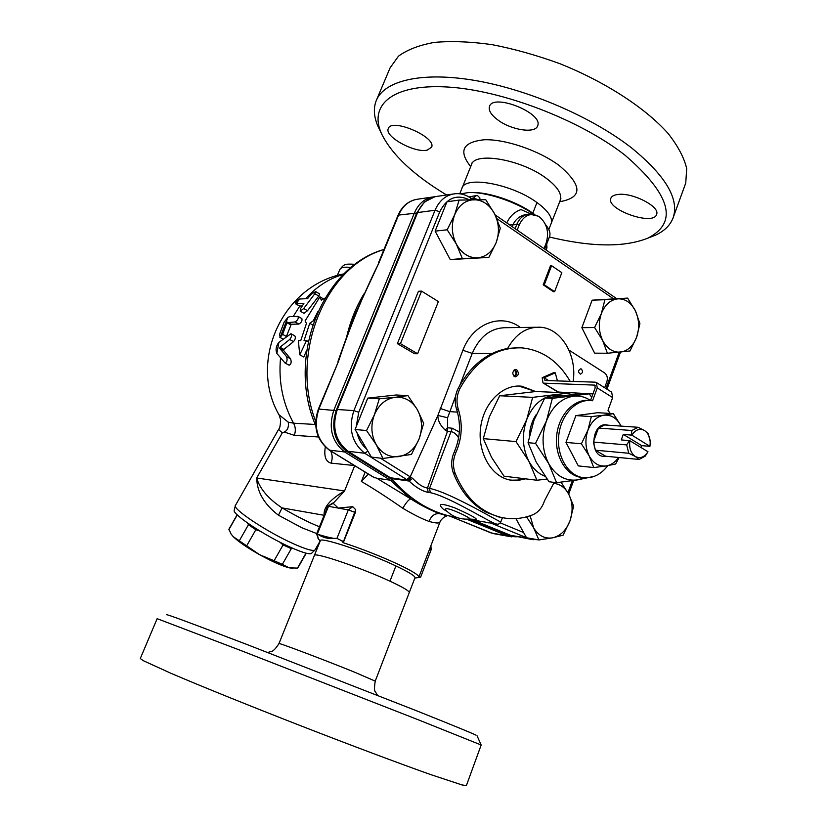 <?xml version="1.0" encoding="UTF-8"?>
<svg xmlns="http://www.w3.org/2000/svg" width="827" height="827" viewBox="0 0 827 827"><rect width="100%" height="100%" fill="white"/><g stroke="black" fill="none" stroke-linecap="round" stroke-linejoin="round"><path stroke-width="1.24" d="M534.924 214.71L532.826 213.18C516.389 201.354 488.157 191.833 471.938 192.577M320.276 540.858L320.297 540.765C319.243 536.351 366.847 552.074 395.885 565.937C408.641 572.005 415.009 575.923 414.989 577.68L414.947 577.804M417.697 719.562L481.169 745.003L466.366 785.65L461.89 784.895L430.774 774.62C399.472 763.528 350.741 745.241 299.508 725.3C248.338 705.317 200.765 686.059 171.261 673.436L143.164 660.628L140.29 658.519L157.14 618.668L242.735 651.252L417.697 719.562M481.149 744.993L477.065 735.792C477.334 735.337 457.011 726.943 416.095 710.6L246.859 644.46C192.784 623.765 166.02 613.851 166.578 614.74M648.544 237.876L655.067 235.354C664.619 231.022 670.738 224.872 673.426 216.901C678.967 198.377 665.208 175.531 632.148 148.374C592.99 117.506 528.949 89.688 475.143 80.488C421.253 71.277 383.728 80.777 376.099 100.977C373.173 108.854 373.98 117.713 378.518 127.534L379.676 129.901M446.57 194.976C413.903 175.314 392.339 155.114 381.857 134.398C368.242 105.691 391.564 83.868 446.694 86.969C501.565 89.874 580.027 119.863 625.036 155.218C670.821 194.8 678.44 222.432 647.903 238.124C624.344 247.511 591.512 247.139 549.376 237.018M497.523 119.719C491.083 114.788 488.395 110.394 489.45 106.538C492.892 92.862 543.659 113.144 537.643 125.776C535.472 133.943 510.869 130.087 497.523 119.719M617.614 194.521C631.973 192.081 660.359 206.616 656.617 214.369C653.754 226.35 605.984 209.624 610.802 198.377C611.535 196.319 613.81 195.038 617.614 194.521M427.156 150.142C414.72 153.274 384.224 136.538 388.276 128.64C391.202 117.486 436.811 137.106 431.58 147.227L427.156 150.142M376.636 99.685L390.117 67.824L398.449 56.195C407.204 49.734 419.196 45.134 434.444 42.394C451.377 40.895 470.542 41.629 491.941 44.627C514.177 48.927 536.837 55.295 559.92 63.71C605.653 82.028 645.608 108.161 668.123 133.498C677.933 146.007 684.136 157.699 686.71 168.584L685.738 183.087L685.004 185.093M260.009 531.089L255.843 529.714L248.441 524.731L247.604 523.046M293.244 548.518L291.29 548.652L283.092 544.931L279.733 542.098M291.29 548.652L282.348 564.386L289.109 567.808L297.482 568.108L305.98 553.16M237.142 514.756L228.955 529.177L231.074 534.025L233.204 536.651L259.606 554.7L274.109 560.727L283.092 544.931M274.109 560.727L282.348 564.386M239.479 540.496L248.441 524.731M255.843 529.714L246.849 545.541M237.266 514.88L228.79 529.807M292.985 568.325L289.109 567.808C281.862 565.895 272.031 561.523 259.606 554.7C247.263 547.722 238.465 541.706 233.204 536.651L230.991 533.911M297.482 568.108L298.061 567.57M607.38 353.253L602.635 340.435C607.049 348.643 612.962 352.54 620.384 352.126C627.734 351.02 633.141 346.068 636.604 337.271C639.622 328.195 639.23 319.398 635.425 310.88L639.922 323.636L636.604 337.271L629.988 350.979L607.38 353.253L594.623 353.15L581.867 327.688L592.122 300.18L627.61 298.102L635.425 310.88C631.208 302.703 625.377 298.681 617.955 298.836L627.61 298.102M602.635 340.435L594.592 327.513L601.374 313.536C598.241 322.819 598.665 331.792 602.635 340.435M601.374 313.536L604.899 299.705L617.955 298.836C610.522 299.705 605.002 304.605 601.374 313.536M581.867 327.688L594.592 327.513M592.122 300.18L604.899 299.705M561.037 482.182L568.645 493.998L573.638 506.145L569.979 520.876L563.094 535.183L552.663 537.819L538.904 539.948L526.52 537.746L515.883 518.591M553.79 482.854L555.341 482.534M538.904 539.948L533.622 527.781C538.377 535.7 544.724 539.049 552.663 537.819C560.53 535.896 566.299 530.252 569.979 520.876C573.183 511.272 572.739 502.309 568.645 493.998C564.965 487.413 559.889 483.857 553.397 483.35M530.117 515.759L533.622 527.781L526.53 516.844M488.84 257.404L450.229 259.575L435.126 231.136L446.973 201.788L459.099 200.093L485.728 199.72L494.608 213.852C489.615 204.693 482.761 199.979 474.057 199.689C465.353 200.186 458.892 205.189 454.695 214.71C451.077 224.644 451.625 234.434 456.339 244.089C461.569 253.289 468.537 257.879 477.241 257.859C485.852 257.083 492.148 252.008 496.138 242.631C499.622 232.945 499.115 223.342 494.608 213.852L500.294 228.231L496.138 242.631L488.84 257.404L462.355 258.572L456.339 244.089L447.18 229.782L454.695 214.71L459.099 200.093M382.963 458.478L376.254 444.74C381.919 453.62 389.434 457.589 398.79 456.628C408.052 454.912 414.813 449.03 419.072 438.992C422.793 428.686 422.215 418.896 417.335 409.634L423.672 423.321L419.072 438.992L411.443 454.457L382.963 458.478L371.406 457.083L355.072 429.482L367.726 398.128L396.185 394.986L407.928 395.616L417.335 409.634C411.949 400.764 404.568 396.65 395.203 397.28L407.928 395.616M417.604 353.739L414.492 353.698L397.373 343.66L418.452 291.28L421.563 291.114L400.454 343.66L417.604 353.739L438.382 301.566L421.563 291.114M554.607 291.673L553.511 291.724L543.205 284.85L550.493 265.767L551.588 265.694L544.3 284.788L554.607 291.673L561.822 272.662L551.588 265.694M376.254 444.74L366.537 430.547L374.404 414.751C370.527 425.336 371.147 435.333 376.254 444.74M374.404 414.751L379.293 398.81L395.203 397.28C385.827 398.707 378.89 404.527 374.404 414.751M355.072 429.482L366.537 430.547M367.726 398.128L379.293 398.81M450.229 259.575L462.355 258.572M435.126 231.136L447.18 229.782M649.929 446.342L641.711 445.639L623.269 434.371L631.89 435.147L649.929 446.342L650.291 441.876L648.244 433.606L644.584 430.557L638.062 427.28L604.599 424.954L598.438 428.076L593.352 442.073L595.44 450.198L605.643 456.225C588.39 459.037 591.088 420.302 607.804 425.171M619.113 457.527L615.629 463.999L606.315 465.932C611.101 465.053 615.185 462.231 618.565 457.476M593.765 467.555L589.144 455.863C593.414 463.42 599.13 466.779 606.315 465.932L593.765 467.555L578.311 465.901L565.978 442.424L581.402 443.779L587.914 430.267C584.896 439.323 585.309 447.852 589.144 455.863L581.402 443.779M620.839 425.595L621.087 426.101L620.839 425.595C616.746 418.048 611.112 414.585 603.927 415.195L613.303 413.634L620.839 425.595M591.336 416.591L603.927 415.195C596.753 416.488 591.408 421.512 587.914 430.267L591.336 416.591L575.861 415.609L597.714 412.704L613.303 413.634M565.978 442.424L575.861 415.609M641.711 445.639L641.039 447.531M647.986 451.759C644.44 457.29 640.222 458.871 635.343 456.494L639.064 459.45L645.225 456.142L647.986 451.759L629.885 440.729L621.273 439.912L623.269 434.371M598.438 428.076L631.838 430.505L631.446 435.002M638.062 427.28L631.838 430.505M582.663 477.572L580.016 477.22C565.213 474.553 554.297 454.984 556.767 434.785C559.052 414.565 574.093 398.831 588.989 400.454M594.83 385.186L595.182 387.832L590.53 400.516M596.556 382.622L611.67 392.163L612.642 397.58L597.259 387.904L596.329 382.477L595.161 382.167L544.972 380.492L544.083 377.763L542.192 377.712L553.346 372.791L555.237 372.832L544.083 377.763L548.704 380.616M557.46 380.906L555.237 372.832M592.959 393.9L557.884 392.029M542.192 377.712L542.977 382.901L559.083 392.422M594.716 385.113L543.97 383.159M610.233 413.448L608.01 410.337L612.642 397.58M597.259 387.904L592.556 400.754L591.605 400.619C576.646 398.593 561.306 414.213 558.856 434.588C556.22 454.922 567.167 474.77 582.084 477.468C591.967 478.967 600.557 475.029 607.835 465.673M453.341 472.961L455.108 473.178C452.669 466.273 452.938 459.367 455.915 452.441L454.147 452.255C451.17 459.161 450.901 466.066 453.341 472.961C460.618 491.3 471.566 504.387 486.193 512.233L498.753 516.958L503.416 517.857M517.981 480.042L523.718 478.616L517.981 480.042L511.034 480.218M454.147 452.255C460.288 438.134 461.094 423.796 456.566 409.231L458.344 409.344C462.882 423.931 462.066 438.3 455.915 452.441M573.142 381.433C577.308 355.072 560.871 327.73 539.649 327.203C526.303 327.037 515.635 334.118 507.644 348.446C486.927 352.374 470.408 365.741 458.086 388.535C454.891 395.213 454.385 402.108 456.566 409.231M514.528 376.626C517.04 374.579 517.195 372.315 514.994 369.845L514.735 369.71M516.813 369.886C519.222 373.204 518.705 375.52 515.283 376.833C511.82 374.052 511.996 371.623 515.81 369.545L516.813 369.886M534.128 391.667L532.133 390.354L518.808 386.054M525.538 478.843L517.743 480.497L509.887 480.011C491.135 476.486 477.344 452.317 480.611 427.6C483.64 402.842 502.868 383.924 521.713 386.219L535.658 391.533M455.108 473.178C464.95 497.161 480.094 511.851 500.562 517.257C511.468 519.769 522.23 518.932 532.846 514.756C538.356 512.347 542.233 507.706 544.486 500.811L554.173 482.389M576.026 394.014L575.695 393.145M570.154 381.33C558.39 361.192 542.316 350.038 521.93 347.878C496.221 347.02 475.535 360.603 459.874 388.618L458.086 388.535M458.344 409.344C456.163 402.211 456.669 395.296 459.874 388.618M507.644 348.446L517.454 347.743M513.918 370.227L514.735 370.506C516.627 372.956 516.296 374.807 513.753 376.058M629.45 440.584L626.68 444.905L628.778 453.258L635.343 456.494C630.774 453.186 628.954 447.934 629.885 440.729M639.064 459.45L605.643 456.225M595.44 450.198L628.778 453.258M626.68 444.905L593.352 442.073M631.89 435.147C635.498 429.616 639.736 428.086 644.584 430.557C649.092 433.906 650.88 439.127 649.939 446.229M529.352 436.005C529.787 427.859 532.112 420.664 536.32 414.43M590.55 400.475C585.258 396.929 579.562 395.502 573.462 396.185C561.378 398.18 552.374 406.439 546.44 420.943L552.353 398.335L589.227 393.838L581.567 393.507L544.797 397.963L534.035 420.075L528.05 442.693L536.196 462.086L549.045 481.748L556.592 482.689L548.601 463.42L535.555 443.375L546.44 420.943C541.334 435.984 542.057 450.146 548.601 463.42C555.868 475.907 565.513 481.397 577.546 479.887L556.592 482.689M589.227 393.838L591.718 397.291M593.176 476.548L577.546 479.887L584.286 477.779M544.797 397.963L552.353 398.335M528.05 442.693L535.555 443.375M569.265 392.97L535.865 391.512L499.694 395.751L489.315 416.963L483.309 438.63L491.507 457.279L504.015 476.176L536.919 480.249L528.898 461.301L515.996 441.597L526.727 419.568L532.65 397.363L569.265 392.97L570.423 394.551M561.244 395.564L553.532 395.254C541.54 397.218 532.598 405.323 526.727 419.568C521.661 434.34 522.385 448.255 528.898 461.301C532.981 468.682 538.367 473.664 545.055 476.269M547.05 479.05L536.919 480.249M483.309 438.63L515.996 441.597M499.694 395.751L532.65 397.363M447.603 417.749L437.876 415.443C437.783 420.519 440.222 425.388 445.174 430.071L447.438 431.456L447.603 417.749L455.594 396.174M604.671 387.749L606.873 381.712C607.928 377.939 607.194 375.024 604.671 372.967L568.976 350.11M459.316 432.004L452.297 428.231L447.469 427.755L445.174 430.071M500.821 521.961L500.842 521.92C502.072 523.615 450.684 492.541 429.544 488.395L427.435 488.085C422.7 487.155 417.769 483.919 412.663 478.378L380.461 458.179M470.935 199.752L470.501 197.932C465.756 194.717 460.67 193.311 455.243 193.714C446.146 194.8 439.416 200.31 435.043 210.244L353.894 410.605C348.188 428.562 351.806 442.786 364.748 453.258L409.076 481.045C415.857 487.423 422.215 491.197 428.159 492.354L430.267 492.665C448.679 496.231 493.709 524.649 496.51 524.018L496.52 524.018C498.123 524.587 499.56 523.894 500.842 521.92L502.423 517.661M446.9 511.282L443.448 509.318C436.997 503.395 440.708 502.878 454.612 507.788C469.633 514.456 476.869 518.374 476.311 519.511L469.219 519.087M412.663 478.378L409.076 481.045L391.771 478.606L348.095 451.294L364.748 453.258L367.87 451.108M390.365 477.717L408.125 480.373L411.339 477.251M390.582 477.861L404.599 492.241M581.422 369.059C583.107 371.457 582.756 373.153 580.358 374.135C577.897 372.14 578.011 370.362 580.699 368.811L581.422 369.059M397.373 343.66L400.454 343.66M543.205 284.85L544.3 284.788M435.126 196.65L424.499 201.933L416.808 212.839L336.599 409.458C331.751 423.186 333.467 435.374 341.737 446.032L348.095 451.294C335.266 440.998 331.679 427.021 337.313 409.396L417.594 212.56L435.043 210.244L439.778 211.743C446.828 197.87 456.68 193.88 469.333 199.783M428.159 492.354L427.435 488.085L447.438 431.456L451.501 431.746C454.147 432.283 456.504 434.32 458.592 437.855M476.311 519.511L469.767 519.036C472.165 518.901 455.574 510.373 447.852 508.791C445.526 508.491 444.843 508.956 445.805 510.166L446.208 510.59M319.057 535.214L324.473 537.571L326.758 536.878L316.555 534.015L318.612 539.111M420.602 577.205L418.907 576.946M324.473 537.571L328.402 538.429L336.951 538.387L341.696 540.734L343.246 542.708C362.35 549.004 380.792 556.261 398.562 564.5C412.135 570.981 418.907 575.168 418.865 577.06L417.8 577.691L419.744 577.391M334.604 538.573L326.758 536.878L328.402 538.429M368.222 474.191L361.399 481.479C373.897 488.829 387.708 497.761 402.811 508.274C413.335 514.508 422.08 518.891 429.058 521.444C435.602 523.222 439.22 523.481 439.912 522.199L439.974 522.044M343.246 542.708L355.393 512.513L355.693 509.69L352.726 506.672L338.305 508.098L333.178 503.323L344.57 490.959C330.138 499.415 323.336 507.458 324.174 515.097M333.178 503.323L327.699 506.341L316.555 534.015M531.296 214.048L521.01 209.603C514.673 211.753 509.928 216.188 506.775 222.908M508.884 224.365L512.854 224.882C515.924 218.524 520.979 214.968 528.019 214.203M549.448 236.842L549.635 236.357C550.689 233.121 549.314 229.193 545.51 224.551M534.077 214.472C516.038 201.55 484.88 191.326 467.886 192.65L460.587 193.9M319.47 526.778C308.916 522.561 296.459 516.265 282.079 507.902C268.258 498.722 259.802 488.757 256.69 477.985C256.97 491.951 264.226 504.356 278.451 515.211L301.834 527.75L316.731 533.57M517.206 230.092L519.366 224.562C524.246 214.782 530.924 212.229 539.4 216.901C547.061 223.579 549.304 232.315 546.151 243.107L544.042 248.576M391.977 479.433L346.854 451.521C336.031 443.313 331.927 431.591 334.553 416.332M516.12 536.651L509.566 535.534L470.666 519.635M235.406 505.452L234.144 510.455C233.049 514.756 265.581 536.185 290.101 547.112C301.555 552.24 308.605 554.41 311.252 553.604L311.634 553.387M315.687 291.59L319.687 293.947L318.777 296.045L307.51 310.704L303.974 313.319L300.191 311.148L303.716 308.512L314.818 293.719L315.687 291.59L311.593 293.905L307.582 298.609L299.632 299.012C296.769 300.366 295.446 301.969 295.632 303.829L303.891 303.519L300.511 308.636L300.191 311.148M302.217 305.969L299.446 306.021L295.632 303.829M298.071 316.41L289.822 316.596L287.889 317.372L284.106 322.23L279.547 334.408L280.167 337.385L282.617 334.356L286.938 322.695L295.084 321.941C297.668 320.4 298.661 318.56 298.071 316.41L301.845 318.571C302.434 320.711 301.442 322.551 298.857 324.081L291.249 324.246L286.369 336.579M291.001 333.736L278.885 342.368C276.063 346.006 275.381 349.697 276.849 353.429L285.015 362.991C287.093 362.081 287.61 359.952 286.555 356.623L279.764 348.415L279.981 347.268L289.698 339.483C291.559 337.23 291.993 335.317 291.001 333.736L294.805 335.865C295.808 337.457 295.384 339.37 293.533 341.623L283.868 349.407L283.661 350.565L290.566 358.815C291.673 362.164 291.197 364.304 289.13 365.234L289.047 365.193M315.273 424.478L293.564 423.186C282.72 403.39 278.379 381.619 280.539 357.884M306.714 350.141L303.788 357.006L299.756 354.783L306.517 340.579L304.036 340.59L309.753 323.305L313.319 320.731L317.837 311.696M324.928 298.154L321.289 300.149L319.935 296.81L305.091 320.938L306.455 323.378L300.77 340.6L298.33 340.61L299.756 354.783M319.935 296.81L323.522 298.919M313.319 320.731L313.991 321.114M309.753 323.305L312.658 324.959M306.517 340.579L308.213 341.541M475.566 195.679L468.95 196.95M479.887 199.658L479.856 197.911L477.758 195.792L475.907 195.627L472.413 199.245M434.754 196.733L434.361 196.764C425.357 197.839 418.689 203.246 414.379 212.984L333.839 410.192C328.216 427.766 331.803 441.69 344.611 451.955L390.365 480.198L376.926 478.275L373.277 477.045M336.155 410.605L318.881 409.086L338.543 361.234L318.333 409.21C312.771 426.246 316.4 439.861 329.229 450.064L329.57 450.167C316.875 440.057 313.309 426.36 318.881 409.086L318.333 409.21M338.543 361.234C349.501 327.926 363.012 295.063 379.055 262.635L353.832 316.896L337.974 361.42M402.811 508.274C405.85 502.94 408.476 499.797 410.688 498.857L376.926 478.285M429.058 521.444C431.249 515.769 434.826 513.174 439.799 513.67C430.877 510.455 421.17 505.524 410.688 498.857L390.365 480.198L392.422 479.949M446.322 515.5L439.799 513.67L454.271 517.071M324.101 515.293L282.079 507.902L278.451 515.211M256.69 477.985L282.369 432.738L256.68 477.985L344.57 490.959L354.545 466.025M282.369 432.738L284.271 432.045C287.6 430.35 288.923 427.063 288.261 422.163L278.988 414.761M284.271 432.045L294.278 435.322L318.457 436.987M325.3 446.942C323.822 456.39 325.745 461.786 331.069 463.12C332.63 458.964 332.516 454.933 330.728 451.035M331.069 463.12L353.584 465.446M479.588 199.658L479.856 197.911M478.523 199.658L472.858 198.149L471.163 198.387M546.926 247.862L545.882 246.136M343.071 542.429L343.794 541.664M341.696 540.734L343.494 541.52L355.693 509.69M355.393 512.513L348.322 509.918L352.726 506.672M429.73 548.756L431.125 549.779M459.76 193.787L461.921 188.401C464.629 175.365 511.861 183.863 536.95 202.543L532.826 213.18M536.95 202.543C548.001 210.699 552.767 217.584 551.247 223.228L548.818 229.565M409.231 592.659L409.282 592.546C409.231 590.954 402.79 587.17 389.962 581.195L395.885 565.937M389.962 581.195C360.758 567.56 313.154 551.516 314.353 555.537L320.318 540.775M377.505 695.311L375.355 691.713C374.269 691.114 374.228 687.588 375.231 681.128L354.628 672.206C324.401 659.905 276.776 641.917 278.968 643.592C275.639 648.719 273.055 651.356 271.215 651.49L267.7 652.482M559.507 201.747C582.766 197.746 582.694 185.693 559.29 165.586C539.266 150.597 505.473 139.008 484.322 139.763C462.748 141.986 458.199 150.927 470.697 166.589M462.086 188.018L471.369 164.924C474.233 151.32 521.486 159.353 546.347 178.353C557.305 186.644 561.967 193.735 560.324 199.617L560.137 200.093M496.841 218.628L613.345 298.692M356.241 426.587L358.732 412.291L439.778 211.743M520.369 327.482C501.245 312.761 472.889 323.295 462.882 350.276L437.876 415.443L410.306 476.641L406.832 479.629M523.636 532.547L500.304 522.871M619.196 352.24L605.943 388.545M572.315 480.704L567.942 492.706M366.578 448.927C361.792 444.947 358.618 439.561 357.026 432.79M595.223 385.64L594.137 384.958M459.853 385.248L472.248 353.398C479.743 336.3 491.042 327.73 506.124 327.688L535.948 327.265M457.445 412.135L449.588 411.608L440.171 408.383M462.882 350.276L472.248 353.398L491.838 353.584M452.297 428.231L429.544 488.395L430.267 492.665M515.345 536.516L510.972 535.472L473.22 520.069M491.765 523.439L528.939 538.666L533.384 539.731M530.19 538.398L510.745 535.42L473.003 520.028M457.166 517.578L449.557 516.048C427.704 510.652 408.445 498.174 391.771 478.606L390.975 478.244M489.656 522.85L488.736 522.912M487.506 522.488L486.576 522.55M616.446 298.526L495.125 214.896M358.732 412.291L353.894 410.605L336.599 409.458M416.808 212.839L417.594 212.56C421.915 202.791 428.593 197.364 437.617 196.288L452.731 194.076M510.3 535.214L530.975 539.307L537.705 539.731M365.048 472.331L361.399 481.479M317.289 534.149L328.505 506.31L348.322 509.918L336.951 538.387M315.19 549.707L315.097 549.872C313.371 551.495 305.969 549.366 292.882 543.494C266.242 531.565 231.364 508.202 235.488 505.307L278.792 429.068M344.042 273.851C282.824 285.181 247.831 361.058 279.154 415.071L280.601 419.64C280.374 425.471 279.784 428.582 278.833 428.986C278.492 429.42 279.66 430.681 282.348 432.759M374.579 477.789L329.57 450.167L344.611 451.955L346.854 451.521M379.055 262.635L398.593 215.082L416.725 213.056M538.243 216.167L529.27 214.059C523.646 214.627 519.48 218.09 516.772 224.458L519.366 224.562M512.171 226.629L512.854 224.882L516.772 224.458L515.128 228.665M305.67 298.702C316.617 286.555 329.249 278.43 343.556 274.316M293.213 316.493L299.767 306.083L295.963 303.881L299.632 299.012M303.716 308.512L307.51 310.704M314.818 293.719L318.777 296.045M276.849 353.429L278.885 342.368M286.555 356.623L290.566 358.815M289.698 339.483L293.533 341.623M279.764 348.415L283.661 350.565M279.981 347.268L283.868 349.407M282.617 334.356L286.4 336.465M286.938 322.695L290.69 324.815M287.507 322.127L291.249 324.246M295.084 321.941L298.857 324.081M280.167 337.385L287.889 317.372M315.666 421.305C289.305 353.946 325.797 266.015 383.955 249.558M363.973 293.874C355.848 307.293 349.966 322.106 346.337 338.336M431.87 197.126L418.41 199.09C409.479 200.165 402.873 205.489 398.593 215.082L397.973 215.433C401.746 206.729 407.742 201.406 415.95 199.452M495.342 533.942L490.607 532.753M466.697 519.201L507.302 535.824L491.031 532.919L450.591 516.43M509.566 535.534L507.302 535.824L511.675 536.868M294.278 435.322C295.88 431.105 295.642 427.052 293.564 423.186L288.261 422.163M337.282 275.577L339.752 269.664C340.745 267.39 344.539 266.666 351.134 267.493M414.999 577.68L375.231 681.128M278.978 643.571L314.353 555.537M647.903 238.124L655.067 235.354M381.857 134.398L378.518 127.534M673.426 216.901L685.738 183.087M471.524 164.532L471.741 163.126M560.913 198.656L551.237 223.249M231.415 534.583L231.074 534.025M291.776 568.294L292.344 568.294M297.968 567.725L306.217 553.222M542.977 382.901L558.091 392.153M580.016 477.22L582.084 477.468M521.713 386.219L519.883 386.147M498.753 516.958L500.562 517.257M394.417 482.213C410.533 499.694 428.913 510.972 449.557 516.048L456.028 517.144M467.958 519.17L496.52 524.018M568.697 494.112L573.659 480.508M606.956 389.197L620.477 352.116M473.075 199.71L470.584 197.984M390.882 478.14L347.547 451.128L341.737 446.032M445.805 510.166C452.41 516.854 460.391 519.811 469.767 519.036M443.448 509.318L446.921 511.293M414.844 578.073L418.41 577.525M320.194 541.085L318.044 538.398M318.137 537.033L317.919 537.56M444.171 515.128L446.797 515.965L443.82 517.34C441.515 519.346 440.212 520.969 439.912 522.199L418.865 577.06M320.132 541.013L315.097 549.872L311.252 553.604M285.015 362.991L289.13 365.234M279.857 337.323L283.051 339.091M549.635 236.357L544.755 249.072M315.718 425.585C286.111 358.184 322.013 266.718 383.997 249.454M374.114 477.603L329.229 450.064M378.456 262.934L397.973 215.433M450.446 516.399L493.006 533.529L509.298 536.444L517.102 536.826M339.814 269.509C343.96 264.361 344.414 263.617 355.176 264.34M546.73 243.924L546.936 247.821L546.109 250.002M332.588 503.126L327.709 506.331M420.612 577.205L431.136 549.759L430.919 545.665"/></g></svg>
